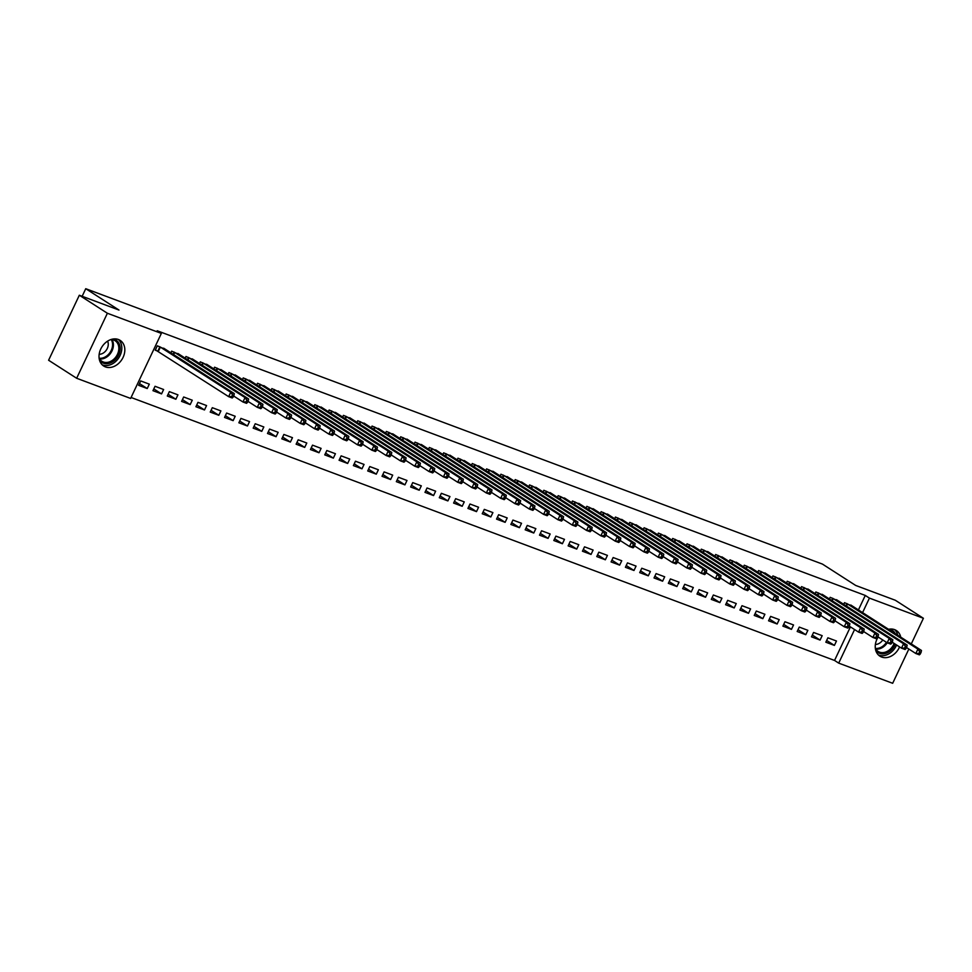 <?xml version="1.0" encoding="UTF-8"?>
<svg xmlns="http://www.w3.org/2000/svg" width="972" height="972" viewBox="0 0 972 972"><rect width="100%" height="100%" fill="white"/><g stroke="black" fill="none" stroke-linecap="round" stroke-linejoin="round"><path stroke-width="1.46" d="M118.402 339.495A15.248 11.81 -57.3 0 1 120.151 340.37A15.248 11.81 -57.3 0 1 122.508 358.498A15.248 11.81 -57.3 0 1 105.438 366.906A15.248 11.81 -57.3 0 1 103.688 366.019A15.248 11.81 -57.3 0 1 101.331 347.903A15.248 11.81 -57.3 0 1 118.402 339.495M888.529 629.309A15.248 11.81 -57.3 0 1 894.617 629.637A15.248 11.81 -57.3 0 1 896.366 630.524A15.248 11.81 -57.3 0 1 900.74 637.146M899.574 646.927A15.248 11.81 -57.3 0 1 881.653 657.048A15.248 11.81 -57.3 0 1 879.903 656.173A15.248 11.81 -57.3 0 1 878.166 637.012M131.074 397.487L834.547 660.45L838.702 663.123L854.57 629.552M130.625 398.435L76.654 378.266L107.382 313.251L161.352 333.42L130.625 398.435M107.382 313.251L79.327 295.233L48.6 360.248L76.654 378.266M908.856 649.041L892.673 683.292L838.702 663.123M79.327 295.233L118.985 310.056L85.743 288.708L82.158 296.29M85.743 288.708L822.446 564.088L855.688 585.448L895.346 600.271L923.4 618.277L911.286 643.914M161.546 393.891L163.624 389.505L155.034 386.285L152.969 390.683L161.546 393.891L153.795 388.909M180.002 354.877L171.655 351.147L170.853 352.848M190.184 404.595L192.262 400.209L183.672 396.989L181.594 401.387L190.184 404.595L182.432 399.613M208.628 365.581L200.281 361.851L199.479 363.54M218.822 415.299L220.887 410.901L212.309 407.693L210.231 412.092L218.822 415.299L211.058 410.318M237.265 376.286L228.918 372.555L228.116 374.244M247.447 426.003L249.525 421.605L240.935 418.397L238.857 422.796L247.447 426.003L239.695 421.022M265.891 386.978L257.544 383.26L256.742 384.948M276.084 436.707L278.162 432.309L269.572 429.102L267.494 433.488L276.084 436.707L268.333 431.726M294.528 397.682L286.181 393.964L285.379 395.653M304.71 447.412L306.788 443.013L298.197 439.806L296.12 444.192L304.71 447.412L296.958 442.43M323.154 408.386L314.807 404.656L314.005 406.357M333.347 458.116L335.425 453.717L326.835 450.51L324.757 454.896L333.347 458.116L325.596 453.134M351.791 419.09L343.444 415.36L342.642 417.061M361.973 468.808L364.05 464.422L355.46 461.214L353.383 465.6L361.973 468.808L354.221 463.838M380.417 429.794L372.069 426.064L371.28 427.765M390.61 479.512L392.688 475.126L384.098 471.906L382.02 476.304L390.61 479.512L382.859 474.53M409.054 440.498L400.707 436.768L399.905 438.469M419.236 490.216L421.313 485.83L412.723 482.61L410.646 487.008L419.236 490.216L411.484 485.235M437.679 451.202L429.345 447.472L428.543 449.173M447.873 500.92L449.951 496.534L441.361 493.314L439.283 497.713L447.873 500.92L440.122 495.939M466.317 461.907L457.97 458.177L457.168 459.865M476.511 511.624L478.576 507.226L469.998 504.018L467.921 508.417L476.511 511.624L468.747 506.643M494.955 472.611L486.608 468.881L485.806 470.57M505.136 522.328L507.214 517.93L498.624 514.723L496.546 519.121L505.136 522.328L497.385 517.347M523.58 483.303L515.233 479.585L514.431 481.274M533.774 533.033L535.851 528.634L527.261 525.427L525.184 529.813L533.774 533.033L526.022 528.051M552.218 494.007L543.87 490.289L543.069 491.978M562.399 543.737L564.477 539.338L555.887 536.131L553.809 540.517L562.399 543.737L554.648 538.755M580.843 504.711L572.496 500.993L571.694 502.682M591.037 554.441L593.114 550.043L584.524 546.835L582.447 551.221L591.037 554.441L583.285 549.459M609.48 515.415L601.133 511.685L600.332 513.386M619.662 565.133L621.74 560.747L613.15 557.539L611.072 561.925L619.662 565.133L611.91 560.164M638.106 526.119L629.759 522.389L628.969 524.09M648.3 575.837L650.377 571.451L641.787 568.231L639.71 572.63L648.3 575.837L640.548 570.856M666.743 536.823L658.396 533.093L657.594 534.794M676.925 586.541L679.003 582.155L670.413 578.935L668.335 583.334L676.925 586.541L669.173 581.56M695.369 547.528L687.034 543.798L686.232 545.499M705.563 597.245L707.64 592.859L699.05 589.639L696.973 594.038L705.563 597.245L697.811 592.264M724.006 558.232L715.659 554.502L714.857 556.191M734.2 607.95L736.266 603.551L727.676 600.344L725.61 604.742L734.2 607.95L726.436 602.968M752.644 568.936L744.297 565.206L743.495 566.895M762.826 618.654L764.903 614.255L756.313 611.048L754.236 615.446L762.826 618.654L755.074 613.672M781.269 579.628L772.922 575.91L772.12 577.599M791.463 629.358L793.541 624.96L784.951 621.752L782.873 626.138L791.463 629.358L783.699 624.376M809.907 590.332L801.56 586.614L800.758 588.303M820.089 640.062L822.166 635.664L813.576 632.456L811.499 636.842L820.089 640.062L812.337 635.081M838.532 601.036L830.185 597.318L829.383 599.007M834.547 660.45L850.415 626.879M858.41 609.954L865.274 595.435L157.197 330.759L161.352 333.42M852.845 606.394L844.51 602.664L843.708 604.353M834.401 645.408L836.479 641.022L827.889 637.802L825.823 642.2L834.401 645.408L826.65 640.427M824.22 595.69L815.873 591.96L815.071 593.661M805.776 634.704L807.854 630.318L799.263 627.098L797.186 631.496L805.776 634.704L798.024 629.722M795.582 584.986L787.235 581.256L786.445 582.957M777.138 624L779.216 619.614L770.626 616.406L768.548 620.792L777.138 624L769.387 619.018M766.957 574.282L758.61 570.552L757.808 572.253M748.513 613.296L750.591 608.909L742.001 605.702L739.923 610.088L748.513 613.296L740.761 608.326M738.319 563.578L729.972 559.848L729.17 561.549M719.875 602.604L721.953 598.205L713.363 594.998L711.285 599.384L719.875 602.604L712.124 597.622M709.694 552.874L701.347 549.156L700.545 550.845M691.25 591.899L693.328 587.501L684.738 584.293L682.66 588.68L691.25 591.899L683.498 586.918M681.056 542.169L672.709 538.452L671.907 540.14M662.612 581.195L664.69 576.797L656.1 573.589L654.022 577.976L662.612 581.195L654.861 576.214M652.431 531.465L644.084 527.747L643.282 529.436M633.987 570.491L636.065 566.093L627.475 562.885L625.397 567.284L633.987 570.491L626.223 565.51M623.793 520.773L615.446 517.043L614.644 518.732M605.349 559.787L607.427 555.389L598.837 552.181L596.759 556.579L605.349 559.787L597.598 554.805M595.168 510.069L586.821 506.339L586.019 508.028M576.724 549.083L578.79 544.697L570.2 541.477L568.134 545.875L576.724 549.083L568.96 544.101M566.53 499.365L558.183 495.635L557.381 497.336M548.087 538.379L550.164 533.993L541.574 530.773L539.496 535.171L548.087 538.379L540.335 533.397M537.893 488.661L529.558 484.931L528.756 486.632M519.449 527.675L521.527 523.288L512.937 520.069L510.859 524.467L519.449 527.675L511.697 522.693M509.267 477.957L500.92 474.227L500.118 475.928M490.824 516.97L492.901 512.584L484.311 509.377L482.233 513.763L490.824 516.97L483.072 512.001M480.63 467.253L472.283 463.523L471.481 465.224M462.186 506.278L464.264 501.88L455.674 498.672L453.596 503.059L462.186 506.278L454.434 501.297M452.004 456.548L443.657 452.831L442.855 454.519M433.561 495.574L435.638 491.176L427.048 487.968L424.971 492.354L433.561 495.574L425.809 490.593M423.367 445.844L415.02 442.126L414.218 443.815M404.923 484.87L407.001 480.472L398.411 477.264L396.333 481.65L404.923 484.87L397.171 479.889M394.741 435.14L386.394 431.422L385.592 433.111M376.298 474.166L378.375 469.768L369.785 466.56L367.708 470.958L376.298 474.166L368.534 469.184M366.104 424.448L357.757 420.718L356.955 422.407M347.66 463.462L349.738 459.063L341.148 455.856L339.07 460.254L347.66 463.462L339.908 458.48M337.478 413.744L329.131 410.014L328.329 411.703M319.035 452.758L321.1 448.371L312.51 445.152L310.445 449.55L319.035 452.758L311.271 447.776M308.841 403.04L300.494 399.31L299.692 401.011M290.397 442.053L292.475 437.667L283.885 434.448L281.807 438.846L290.397 442.053L282.645 437.072M280.203 392.336L271.868 388.606L271.067 390.307M261.76 431.349L263.837 426.963L255.247 423.743L253.17 428.142L261.76 431.349L254.008 426.368M251.578 381.632L243.231 377.901L242.429 379.602M233.134 420.645L235.212 416.259L226.622 413.051L224.544 417.438L233.134 420.645L225.383 415.676M222.94 370.927L214.593 367.197L213.804 368.898M204.497 409.953L206.574 405.555L197.984 402.347L195.907 406.733L204.497 409.953L196.745 404.972M194.315 360.223L185.968 356.493L185.166 358.194M175.871 399.249L177.949 394.851L169.359 391.643L167.281 396.029L175.871 399.249L168.12 394.268M165.677 349.519L157.33 345.801L155.253 350.187L157.573 351.05M147.234 388.545L149.311 384.147L140.721 380.939L138.644 385.325L147.234 388.545L139.482 383.563M865.274 595.435L869.43 598.108L923.4 618.277M862.565 612.627L869.43 598.108M920.29 653.998L921.128 652.236L919.694 651.702L918.868 653.463L920.29 653.998L919.391 654.849L915.818 653.512L917.896 649.114L846.819 603.527M919.694 651.702L917.896 649.114L921.468 650.462L850.779 605.009M918.868 653.463L915.818 653.512L906.512 647.534M921.128 652.236L921.468 650.462M905.977 648.652L906.815 646.89L905.382 646.356L904.543 648.105L905.977 648.652L905.078 649.503L901.506 648.166L903.571 643.768L832.506 598.181M905.382 646.356L903.571 643.768L907.155 645.104L836.467 599.651M904.543 648.105L901.506 648.166L892.187 642.176M906.815 646.89L907.155 645.104M891.664 643.294L892.49 641.532L891.057 640.998L890.231 642.759L891.664 643.294L890.765 644.144L887.181 642.808L889.259 638.422L818.193 592.823M891.057 640.998L889.259 638.422L892.843 639.758L822.142 594.305M890.231 642.759L887.181 642.808L877.874 636.83M892.49 641.532L892.843 639.758M889.149 629.188A13.195 10.218 -57.3 0 1 895.248 633.623M895.285 644.169A13.195 10.218 -57.3 0 1 890.789 650.535A13.195 10.218 -57.3 0 1 875.675 650.171M875.31 648.202A12.211 9.465 122.7 0 0 878.105 651.422A12.211 9.465 122.7 0 0 889.854 649.539A12.211 9.465 122.7 0 0 894.119 643.415M892.575 631.897A12.211 9.465 122.7 0 0 891.312 630.864A12.211 9.465 122.7 0 0 889.842 630.148M875.371 644.448A8.699 6.743 122.7 0 0 880.79 642.249A8.699 6.743 122.7 0 0 882.758 639.965M878.348 654.921A15.151 11.737 122.7 0 0 891.616 651.884A15.151 11.737 122.7 0 0 896.597 645.007M897.727 635.202A15.151 11.737 122.7 0 0 894.58 629.637M112.934 339.034A13.195 10.218 -57.3 0 1 120.139 347.526A13.195 10.218 -57.3 0 1 114.575 360.381A13.195 10.218 -57.3 0 1 99.46 360.017M99.095 358.048A12.211 9.465 122.7 0 0 101.89 361.268A12.211 9.465 122.7 0 0 113.639 359.385A12.211 9.465 122.7 0 0 115.085 340.71A12.211 9.465 122.7 0 0 111.002 339.52M99.156 354.294A8.699 6.743 122.7 0 0 104.575 352.095A8.699 6.743 122.7 0 0 107.613 341.136M102.133 364.767A15.151 11.737 122.7 0 0 115.401 361.73A15.151 11.737 122.7 0 0 118.365 339.483M877.352 637.948L878.178 636.186L876.744 635.652L875.918 637.413L877.352 637.948L876.452 638.798L872.868 637.462L874.946 633.064L803.868 587.477M876.744 635.652L874.946 633.064L878.518 634.4L807.829 588.959M875.918 637.413L872.868 637.462L863.561 631.484M878.178 636.186L878.518 634.4M863.027 632.59L863.865 630.84L862.431 630.306L861.605 632.055L863.027 632.59L862.128 633.44L858.555 632.104L860.633 627.718L789.556 582.119M862.431 630.306L860.633 627.718L864.205 629.054L793.517 583.601M861.605 632.055L858.555 632.104L849.236 626.126M863.865 630.84L864.205 629.054M848.714 627.244L849.54 625.482L848.119 624.947L847.28 626.709L848.714 627.244L847.815 628.094L844.231 626.758L846.308 622.359L775.243 576.773M848.119 624.947L846.308 622.359L849.893 623.696L779.192 578.255M847.28 626.709L844.231 626.758L834.924 620.78M849.54 625.482L849.893 623.696M834.401 621.886L835.227 620.136L833.794 619.601L832.968 621.351L834.401 621.886L833.502 622.736L829.918 621.4L831.996 617.013L760.93 571.427M833.794 619.601L831.996 617.013L835.58 618.35L764.879 572.897M832.968 621.351L829.918 621.4L820.611 615.422M835.227 620.136L835.58 618.35M820.089 616.54L820.915 614.778L819.481 614.243L818.655 616.005L820.089 616.54L819.177 617.39L815.605 616.054L817.683 611.655L746.605 566.068M819.481 614.243L817.683 611.655L821.255 612.992L750.566 567.551M818.655 616.005L815.605 616.054L806.298 610.076M820.915 614.778L821.255 612.992M805.764 611.181L806.602 609.432L805.168 608.897L804.33 610.647L805.764 611.181L804.865 612.044L801.293 610.695L803.37 606.309L732.293 560.723M805.168 608.897L803.37 606.309L806.942 607.646L736.254 562.193M804.33 610.647L801.293 610.695L791.973 604.718M806.602 609.432L806.942 607.646M791.451 605.835L792.277 604.074L790.856 603.539L790.017 605.301L791.451 605.835L790.552 606.686L786.968 605.349L789.045 600.951L717.98 555.364M790.856 603.539L789.045 600.951L792.63 602.3L721.929 556.847M790.017 605.301L786.968 605.349L777.661 599.372M792.277 604.074L792.63 602.3M777.138 600.489L777.965 598.728L776.531 598.193L775.705 599.943L777.138 600.489L776.239 601.34L772.655 600.003L774.733 595.605L703.667 550.018M776.531 598.193L774.733 595.605L778.317 596.942L707.616 551.489M775.705 599.943L772.655 600.003L763.348 594.014M777.965 598.728L778.317 596.942M762.813 595.131L763.652 593.37L762.218 592.835L761.392 594.597L762.813 595.131L761.914 595.982L758.342 594.645L760.42 590.259L689.342 544.66M762.218 592.835L760.42 590.259L763.992 591.596L693.303 546.143M761.392 594.597L758.342 594.645L749.023 588.668M763.652 593.37L763.992 591.596M748.501 589.785L749.339 588.024L747.905 587.489L747.067 589.251L748.501 589.785L747.602 590.636L744.03 589.299L746.095 584.901L675.03 539.314M747.905 587.489L746.095 584.901L749.679 586.238L678.991 540.797M747.067 589.251L744.03 589.299L734.711 583.322M749.339 588.024L749.679 586.238M734.188 584.427L735.014 582.678L733.581 582.143L732.754 583.893L734.188 584.427L733.289 585.278L729.705 583.941L731.782 579.555L660.717 533.956M733.581 582.143L731.782 579.555L735.367 580.892L664.666 535.438M732.754 583.893L729.705 583.941L720.398 577.963M735.014 582.678L735.367 580.892M719.875 579.081L720.702 577.319L719.268 576.785L718.442 578.547L719.875 579.081L718.976 579.932L715.392 578.595L717.47 574.197L646.392 528.61M719.268 576.785L717.47 574.197L721.042 575.533L650.353 530.092M718.442 578.547L715.392 578.595L706.085 572.617M720.702 577.319L721.042 575.533M705.551 573.723L706.389 571.973L704.955 571.439L704.129 573.188L705.551 573.723L704.651 574.573L701.079 573.237L703.157 568.851L632.079 523.264M704.955 571.439L703.157 568.851L706.729 570.187L636.04 524.734M704.129 573.188L701.079 573.237L691.76 567.259M706.389 571.973L706.729 570.187M691.238 568.377L692.064 566.615L690.642 566.081L689.804 567.842L691.238 568.377L690.339 569.228L686.754 567.891L688.832 563.493L617.767 517.906M690.642 566.081L688.832 563.493L692.416 564.829L621.716 519.388M689.804 567.842L686.754 567.891L677.448 561.913M692.064 566.615L692.416 564.829M676.925 563.019L677.751 561.269L676.318 560.735L675.491 562.484L676.925 563.019L676.026 563.882L672.442 562.533L674.519 558.147L603.454 512.56M676.318 560.735L674.519 558.147L678.104 559.483L607.403 514.03M675.491 562.484L672.442 562.533L663.135 556.555M677.751 561.269L678.104 559.483M662.612 557.673L663.439 555.911L662.005 555.377L661.179 557.138L662.612 557.673L661.701 558.523L658.129 557.187L660.207 552.789L589.129 507.202M662.005 555.377L660.207 552.789L663.779 554.137L593.09 508.684M661.179 557.138L658.129 557.187L648.822 551.209M663.439 555.911L663.779 554.137M648.288 552.327L649.126 550.565L647.692 550.031L646.854 551.78L648.288 552.327L647.388 553.177L643.816 551.841L645.882 547.443L574.817 501.856M647.692 550.031L645.882 547.443L649.466 548.779L578.777 503.326M646.854 551.78L643.816 551.841L634.497 545.851M649.126 550.565L649.466 548.779M633.975 546.969L634.801 545.207L633.367 544.672L632.541 546.434L633.975 546.969L633.076 547.819L629.492 546.483L631.569 542.097L560.504 496.498M633.367 544.672L631.569 542.097L635.153 543.433L564.453 497.98M632.541 546.434L629.492 546.483L620.185 540.505M634.801 545.207L635.153 543.433M619.662 541.623L620.488 539.861L619.055 539.326L618.228 541.088L619.662 541.623L618.763 542.473L615.179 541.137L617.256 536.738L546.191 491.152M619.055 539.326L617.256 536.738L620.841 538.075L550.14 492.634M618.228 541.088L615.179 541.137L605.872 535.159M620.488 539.861L620.841 538.075M605.337 536.265L606.176 534.515L604.742 533.98L603.916 535.73L605.337 536.265L604.438 537.115L600.866 535.779L602.944 531.392L531.866 485.793M604.742 533.98L602.944 531.392L606.516 532.729L535.827 487.276M603.916 535.73L600.866 535.779L591.547 529.801M606.176 534.515L606.516 532.729M591.025 530.919L591.851 529.157L590.429 528.622L589.591 530.384L591.025 530.919L590.125 531.769L586.541 530.433L588.619 526.034L517.554 480.447M590.429 528.622L588.619 526.034L592.203 527.371L521.502 481.93M589.591 530.384L586.541 530.433L577.234 524.455M591.851 529.157L592.203 527.371M576.712 525.56L577.538 523.811L576.104 523.276L575.278 525.026L576.712 525.56L575.813 526.411L572.229 525.074L574.306 520.688L503.241 475.101M576.104 523.276L574.306 520.688L577.89 522.025L507.19 476.572M575.278 525.026L572.229 525.074L562.922 519.097M577.538 523.811L577.89 522.025M562.399 520.214L563.225 518.453L561.792 517.918L560.966 519.68L562.399 520.214L561.5 521.065L557.916 519.728L559.994 515.33L488.916 469.743M561.792 517.918L559.994 515.33L563.566 516.667L492.877 471.226M560.966 519.68L557.916 519.728L548.609 513.751M563.225 518.453L563.566 516.667M548.074 514.856L548.913 513.107L547.479 512.572L546.641 514.322L548.074 514.856L547.175 515.707L543.603 514.37L545.681 509.984L474.603 464.397M547.479 512.572L545.681 509.984L549.253 511.321L478.564 465.867M546.641 514.322L543.603 514.37L534.284 508.392M548.913 513.107L549.253 511.321M533.762 509.51L534.588 507.748L533.166 507.214L532.328 508.976L533.762 509.51L532.863 510.361L529.278 509.024L531.356 504.626L460.291 459.039M533.166 507.214L531.356 504.626L534.94 505.975L464.239 460.521M532.328 508.976L529.278 509.024L519.971 503.046M534.588 507.748L534.94 505.975M519.449 504.164L520.275 502.403L518.841 501.868L518.015 503.618L519.449 504.164L518.55 505.015L514.966 503.666L517.043 499.28L445.978 453.693M518.841 501.868L517.043 499.28L520.628 500.616L449.927 455.163M518.015 503.618L514.966 503.666L505.659 497.688M520.275 502.403L520.628 500.616M505.124 498.806L505.962 497.044L504.529 496.51L503.703 498.272L505.124 498.806L504.225 499.657L500.653 498.32L502.731 493.934L431.653 448.335M504.529 496.51L502.731 493.934L506.303 495.27L435.614 449.817M503.703 498.272L500.653 498.32L491.346 492.342M505.962 497.044L506.303 495.27M490.811 493.46L491.65 491.698L490.216 491.164L489.378 492.925L490.811 493.46L489.912 494.311L486.34 492.974L488.406 488.576L417.34 442.989M490.216 491.164L488.406 488.576L491.99 489.912L421.301 444.471M489.378 492.925L486.34 492.974L477.021 486.996M491.65 491.698L491.99 489.912M476.499 488.102L477.325 486.352L475.891 485.818L475.065 487.567L476.499 488.102L475.6 488.952L472.015 487.616L474.093 483.23L403.028 437.631M475.891 485.818L474.093 483.23L477.677 484.566L406.976 439.113M475.065 487.567L472.015 487.616L462.708 481.638M477.325 486.352L477.677 484.566M462.186 482.756L463.012 480.994L461.579 480.46L460.752 482.221L462.186 482.756L461.287 483.606L457.703 482.27L459.78 477.872L388.703 432.285M461.579 480.46L459.78 477.872L463.352 479.208L392.664 433.767M460.752 482.221L457.703 482.27L448.396 476.292M463.012 480.994L463.352 479.208M447.861 477.398L448.7 475.648L447.266 475.114L446.44 476.863L447.861 477.398L446.962 478.248L443.39 476.912L445.468 472.526L374.39 426.939M447.266 475.114L445.468 472.526L449.04 473.862L378.351 428.409M446.44 476.863L443.39 476.912L434.071 470.934M448.7 475.648L449.04 473.862M433.548 472.052L434.375 470.29L432.953 469.755L432.115 471.517L433.548 472.052L432.649 472.902L429.065 471.566L431.143 467.168L360.077 421.581M432.953 469.755L431.143 467.168L434.727 468.504L364.026 423.063M432.115 471.517L429.065 471.566L419.758 465.588M434.375 470.29L434.727 468.504M419.236 466.694L420.062 464.944L418.628 464.409L417.802 466.159L419.236 466.694L418.337 467.544L414.752 466.208L416.83 461.822L345.765 416.235M418.628 464.409L416.83 461.822L420.414 463.158L349.713 417.705M417.802 466.159L414.752 466.208L405.446 460.23M420.062 464.944L420.414 463.158M404.923 461.348L405.749 459.586L404.316 459.051L403.489 460.813L404.923 461.348L404.012 462.198L400.44 460.862L402.517 456.463L331.44 410.877M404.316 459.051L402.517 456.463L406.089 457.812L335.401 412.359M403.489 460.813L400.44 460.862L391.133 454.884M405.749 459.586L406.089 457.812M390.598 455.99L391.437 454.24L390.003 453.705L389.165 455.455L390.598 455.99L389.699 456.852L386.127 455.503L388.205 451.117L317.127 405.531M390.003 453.705L388.205 451.117L391.777 452.454L321.088 407.001M389.165 455.455L386.127 455.503L376.808 449.526M391.437 454.24L391.777 452.454M376.286 450.644L377.112 448.882L375.69 448.347L374.852 450.109L376.286 450.644L375.386 451.494L371.802 450.158L373.88 445.771L302.814 400.172M375.69 448.347L373.88 445.771L377.464 447.108L306.763 401.655M374.852 450.109L371.802 450.158L362.495 444.18M377.112 448.882L377.464 447.108M361.973 445.298L362.799 443.536L361.365 443.001L360.539 444.763L361.973 445.298L361.074 446.148L357.489 444.812L359.567 440.413L288.502 394.826M361.365 443.001L359.567 440.413L363.151 441.75L292.451 396.309M360.539 444.763L357.489 444.812L348.183 438.822M362.799 443.536L363.151 441.75M347.648 439.939L348.486 438.19L347.053 437.655L346.226 439.405L347.648 439.939L346.749 440.79L343.177 439.453L345.254 435.067L274.177 389.468M347.053 437.655L345.254 435.067L348.827 436.404L278.138 390.951M346.226 439.405L343.177 439.453L333.858 433.476M348.486 438.19L348.827 436.404M333.335 434.593L334.174 432.832L332.74 432.297L331.902 434.059L333.335 434.593L332.436 435.444L328.864 434.107L330.93 429.709L259.864 384.122M332.74 432.297L330.93 429.709L334.514 431.046L263.825 385.605M331.902 434.059L328.864 434.107L319.545 428.13M334.174 432.832L334.514 431.046M319.023 429.235L319.849 427.486L318.415 426.951L317.589 428.701L319.023 429.235L318.123 430.086L314.539 428.749L316.617 424.363L245.552 378.776M318.415 426.951L316.617 424.363L320.201 425.7L249.5 380.246M317.589 428.701L314.539 428.749L305.232 422.771M319.849 427.486L320.201 425.7M304.71 423.889L305.536 422.127L304.102 421.593L303.276 423.355L304.71 423.889L303.811 424.74L300.226 423.403L302.304 419.005L231.227 373.418M304.102 421.593L302.304 419.005L305.876 420.341L235.188 374.9M303.276 423.355L300.226 423.403L290.92 417.425M305.536 422.127L305.876 420.341M290.385 418.531L291.223 416.781L289.79 416.247L288.963 417.996L290.385 418.531L289.486 419.382L285.914 418.045L287.991 413.659L216.914 368.072M289.79 416.247L287.991 413.659L291.564 414.995L220.875 369.542M288.963 417.996L285.914 418.045L276.595 412.067M291.223 416.781L291.564 414.995M276.072 413.185L276.899 411.423L275.477 410.889L274.639 412.65L276.072 413.185L275.173 414.036L271.589 412.699L273.667 408.301L202.601 362.714M275.477 410.889L273.667 408.301L277.251 409.637L206.55 364.196M274.639 412.65L271.589 412.699L262.282 406.721M276.899 411.423L277.251 409.637M261.76 407.827L262.586 406.077L261.152 405.543L260.326 407.292L261.76 407.827L260.861 408.69L257.276 407.341L259.354 402.955L188.289 357.368M261.152 405.543L259.354 402.955L262.938 404.291L192.237 358.838M260.326 407.292L257.276 407.341L247.969 401.363M262.586 406.077L262.938 404.291M247.447 402.481L248.273 400.719L246.839 400.185L246.013 401.946L247.447 402.481L246.536 403.331L242.964 401.995L245.041 397.597L173.964 352.01M246.839 400.185L245.041 397.597L248.613 398.945L177.925 353.492M246.013 401.946L242.964 401.995L233.657 396.017M248.273 400.719L248.613 398.945M233.122 397.135L233.96 395.373L232.527 394.839L231.688 396.6L233.122 397.135L232.223 397.985L228.651 396.649L230.716 392.251L159.651 346.664M232.527 394.839L230.716 392.251L234.301 393.587L163.612 348.146M231.688 396.6L228.651 396.649L155.411 349.871M233.96 395.373L234.301 393.587M847.548 603.952L846.503 606.163M847.062 603.661L846.029 605.848M833.235 598.594L832.19 600.805M832.749 598.302L831.704 600.502M818.922 593.248L817.877 595.459M818.424 592.956L817.391 595.143M887.229 642.832A12.211 9.465 -57.3 0 1 884.447 646.052A12.211 9.465 -57.3 0 1 875.796 649.077M875.395 648.373A11.81 9.161 122.7 0 0 883.767 645.457A11.81 9.161 122.7 0 0 886.452 642.334M111.987 339.593A12.211 9.465 -57.3 0 1 108.232 355.91A12.211 9.465 -57.3 0 1 99.581 358.923M99.18 358.218A11.81 9.161 122.7 0 0 107.552 355.302A11.81 9.161 122.7 0 0 111.185 339.52M804.597 587.89L803.552 590.101M804.111 587.61L803.079 589.797M790.285 582.544L789.24 584.755M789.799 582.252L788.766 584.439M775.972 577.186L774.927 579.397M775.474 576.906L774.441 579.093M761.659 571.84L760.614 574.051M761.161 571.548L760.128 573.735M747.334 566.482L746.289 568.693M746.848 566.202L745.816 568.389M733.022 561.136L731.977 563.347M732.536 560.844L731.491 563.043M718.709 555.79L717.664 558.001M718.211 555.498L717.178 557.685M704.396 550.431L703.351 552.643M703.898 550.14L702.865 552.339M690.071 545.085L689.027 547.297M689.585 544.794L688.553 546.981M675.759 539.727L674.714 541.939M675.273 539.448L674.228 541.635M661.446 534.381L660.401 536.593M660.948 534.09L659.915 536.277M647.121 529.023L646.076 531.234M646.635 528.744L645.602 530.931M632.808 523.677L631.764 525.888M632.322 523.386L631.29 525.573M618.496 518.319L617.451 520.53M617.998 518.04L616.965 520.227M604.183 512.973L603.138 515.184M603.685 512.681L602.652 514.881M589.858 507.627L588.813 509.838M589.372 507.335L588.339 509.522M575.546 502.269L574.501 504.48M575.06 501.977L574.015 504.176M561.233 496.923L560.188 499.134M560.735 496.631L559.702 498.818M546.908 491.565L545.863 493.776M546.422 491.285L545.389 493.472M532.595 486.219L531.55 488.43M532.109 485.927L531.077 488.114M518.283 480.861L517.238 483.072M517.784 480.581L516.752 482.768M503.97 475.515L502.925 477.726M503.472 475.223L502.439 477.41M489.645 470.156L488.6 472.368M489.159 469.877L488.126 472.064M475.332 464.81L474.287 467.022M474.846 464.519L473.801 466.718M461.02 459.464L459.975 461.676M460.521 459.173L459.489 461.36M446.707 454.106L445.662 456.318M446.209 453.815L445.176 456.014M432.382 448.76L431.337 450.972M431.896 448.469L430.863 450.656M418.069 443.402L417.024 445.613M417.583 443.123L416.538 445.31M403.757 438.056L402.712 440.267M403.259 437.765L402.226 439.952M389.432 432.698L388.387 434.909M388.946 432.418L387.913 434.606M375.119 427.352L374.074 429.563M374.633 427.06L373.6 429.247M360.806 421.994L359.762 424.205M360.308 421.714L359.276 423.901M346.494 416.648L345.449 418.859M345.996 416.356L344.963 418.555M332.169 411.302L331.124 413.513M331.683 411.01L330.65 413.197M317.856 405.944L316.811 408.155M317.37 405.652L316.325 407.851M303.543 400.598L302.499 402.809M303.045 400.306L302.013 402.493M289.219 395.24L288.174 397.451M288.733 394.96L287.7 397.147M274.906 389.894L273.861 392.105M274.42 389.602L273.387 391.789M260.593 384.535L259.548 386.747M260.107 384.256L259.062 386.443M246.28 379.189L245.236 381.401M245.782 378.898L244.75 381.085M231.956 373.831L230.911 376.043M231.47 373.552L230.437 375.739M217.643 368.485L216.598 370.697M217.157 368.194L216.124 370.393M203.33 363.139L202.285 365.338M202.832 362.848L201.799 365.035M189.018 357.781L187.973 359.992M188.519 357.489L187.487 359.689M174.693 352.435L173.648 354.646M174.207 352.143L173.174 354.33M160.38 347.077L158.302 351.475M159.894 346.797L157.816 351.184"/></g></svg>

